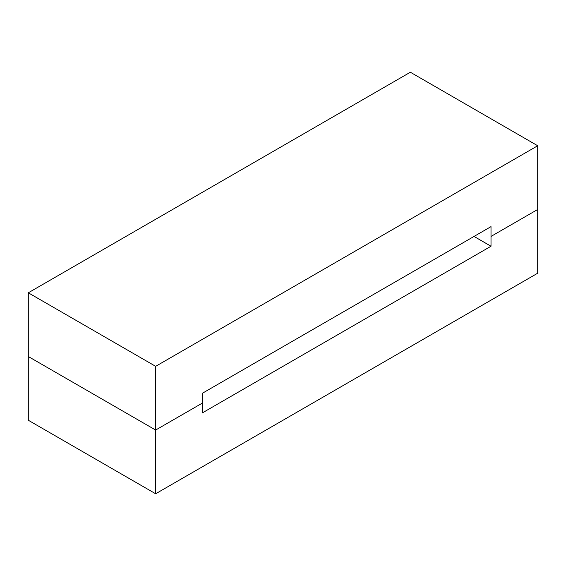 <?xml version="1.0" encoding="UTF-8"?>
<svg xmlns="http://www.w3.org/2000/svg" width="566" height="566" viewBox="0 0 566 566"><rect width="100%" height="100%" fill="white"/><g stroke="black" fill="none" stroke-linecap="round" stroke-linejoin="round"><path stroke-width="0.85" d="M491.005 236.432L537.7 209.477L537.7 273.201L537.7 209.477L491.005 236.432L491.005 246.238L202.345 412.897L202.345 403.091L155.65 430.047L202.345 403.091L202.345 412.897L491.005 246.238L491.005 236.432L537.7 209.477L491.005 236.432L491.005 226.633L491.005 236.432M28.3 420.248L28.3 356.523L155.65 430.047L28.3 356.523L28.3 420.248L155.65 493.771L155.65 430.047L155.65 493.771L537.7 273.201L155.65 493.771L28.3 420.248M474.025 236.432L491.005 246.238L474.025 236.432M202.345 403.091L155.65 430.047L28.3 356.523L28.3 292.799L410.35 72.229L537.7 145.752L537.7 209.477L537.7 145.752L155.65 366.329L28.3 292.799L28.3 356.523L155.65 430.047L155.65 366.329L155.65 430.047L202.345 403.091L202.345 393.285L491.005 226.633L202.345 393.285L202.345 403.091M28.3 292.799L155.65 366.329L537.7 145.752L410.35 72.229L28.3 292.799"/></g></svg>
